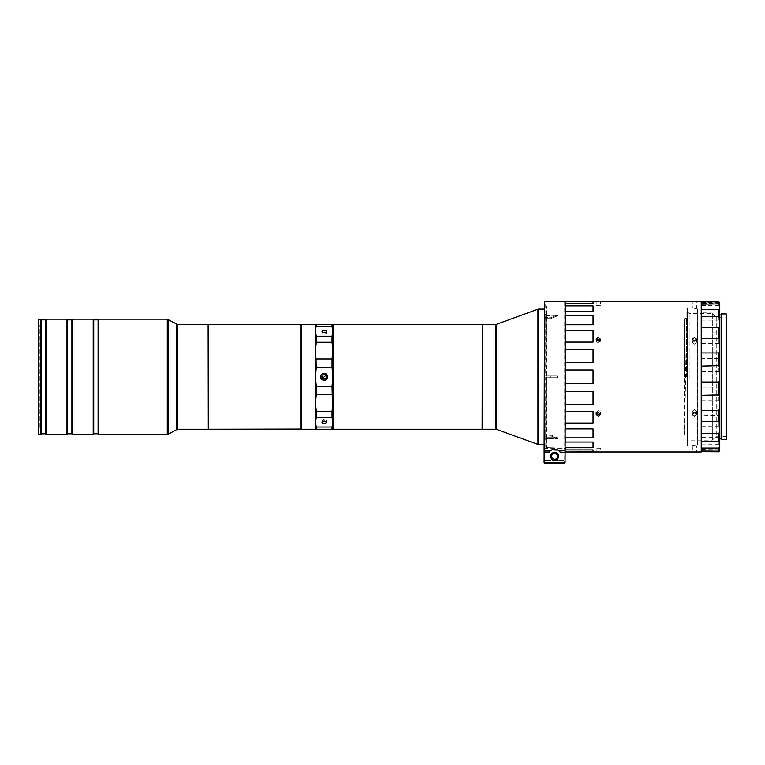 <?xml version="1.0" encoding="UTF-8"?>
<svg xmlns="http://www.w3.org/2000/svg" width="765" height="765" viewBox="0 0 765 765"><rect width="100%" height="100%" fill="white"/><g stroke="black" fill="none" stroke-linecap="round" stroke-linejoin="round"><path stroke-width="0.57" stroke-dasharray="3.83 2.87" d="M687.955 307.846L687.955 376.829L687.955 307.846M686.903 376.829L686.903 307.798L686.903 376.829M686.559 376.829L686.559 318.718L686.559 376.829M686.903 318.364L684.484 318.718L684.484 376.829L684.484 318.718L685.66 376.829L684.484 434.931L684.484 376.829L684.484 434.931L686.903 435.285M690.929 376.829L690.929 307.798L690.929 376.829M726.75 317.102L726.75 436.595L726.75 317.102M726.396 317.456L726.396 436.241L726.396 317.456M726.75 439.215L726.75 314.434M726.224 439.741L726.224 313.908M716.26 317.456L716.26 436.241L716.26 317.456M721.156 439.741L721.156 313.908M712.33 313.526L712.33 440.171L712.33 313.526M689.179 379.344L689.179 313.478L689.179 379.344M719.76 438.641L719.76 314.96L719.76 438.641M721.156 438.641L721.156 314.96L721.156 438.641M687.429 374.238L687.429 441.921L687.429 374.238M701.409 451.025L701.409 451.799M687.429 308.372L687.429 445.335L687.429 308.372M687.955 376.829L687.955 445.852L687.955 376.829M38.25 324.312L38.776 324.838L38.776 428.821L38.776 324.838L39.35 324.838L39.35 428.821L38.776 376.829L39.35 324.838L39.35 428.821L38.25 429.337L38.25 324.312L38.25 429.337M598.268 301.706L596.203 301.678L596.203 305.426L600.401 305.407L596.203 305.426L600.401 305.407L600.401 301.678M301.267 429.079L301.267 324.57M301.085 429.251L301.085 324.398M208.118 324.398L208.118 429.251M208.29 429.079L208.29 324.57M98.102 433.793L98.102 319.856L98.102 433.793M93.732 433.793L93.732 319.856L93.732 433.793M71.891 319.674L71.891 433.975M72.417 319.158L72.417 434.501M67.521 376.829L67.521 319.856L67.521 376.829M45.68 433.793L45.68 319.856L45.68 433.793M41.31 433.793L41.31 319.856L41.31 433.793M301.267 326.598L301.267 427.061L301.267 326.598M301.439 427.061L301.439 326.588L301.439 427.061M600.104 340.186L600.401 341.114L598.297 339.316L596.203 341.123L598.297 342.95L596.203 341.123L596.509 340.195M598.297 337.451L600.401 339.249L598.297 341.085L596.203 339.249L597.503 337.585M596.203 451.972L596.203 448.223L600.401 448.242L596.203 448.223L600.401 448.242L600.401 451.972L598.335 451.943M565.096 452.737L565.096 448.051L545.875 447.936L546.22 438.555L546.22 447.592L558.115 448.032L545.875 447.601L545.875 438.555L545.875 447.601M546.22 438.555L545.875 377.7L545.694 438.441L545.875 377.7L545.694 438.441L545.694 377.7L544.479 377.7L544.479 435.027L550.924 435.027L550.924 435.907L550.924 435.027L544.479 435.027L544.125 438.135L544.125 377.7L544.125 438.135L545.694 438.441L544.479 438.441L544.479 377.7L545.875 377.7L545.875 437.982L546.22 377.7L546.22 438.555L557.236 438.555L557.236 437.676L557.236 438.555L546.22 438.555M544.125 452.737L544.125 376.829L544.125 448.73L545.875 448.73L545.875 376.829L545.875 377.7L557.236 377.7L550.924 377.7L550.924 375.95L544.125 375.95L544.125 318.317L544.125 375.95L545.694 375.95L545.694 315.218L545.875 375.95L545.875 315.362L545.875 375.95L544.479 375.95L544.479 315.218L544.125 375.95L544.479 315.218L544.479 375.95L544.479 318.623L550.924 318.623L544.479 318.623L544.479 375.95L550.924 375.95L550.924 377.7L544.479 377.7L557.236 377.7L557.236 375.95L545.875 375.95L545.875 376.829L545.875 315.668L545.875 375.95L546.22 315.974L546.22 375.95L557.236 375.95L557.236 377.7L546.22 377.7L546.22 376.829L545.875 377.7L545.875 304.91L545.875 448.73L544.125 448.73L544.125 302.032M544.125 309.108L544.479 317.743L550.924 317.743L550.924 318.623L550.924 317.743L544.125 317.446L544.125 305.522L544.479 314.339L544.479 305.178L545.694 305.178L545.875 314.492L545.875 305.35M544.125 444.542L544.479 435.907L550.924 435.907L544.479 435.907L544.125 444.895L544.125 436.203L544.125 444.895M554.615 452.411A3.93 3.93 0 0 1 558.546 456.342A3.93 3.93 0 0 1 554.615 460.272A3.93 3.93 0 0 1 550.676 456.342A3.93 3.93 0 0 1 554.615 452.411M546.22 315.094L546.22 306.048L545.875 315.094L545.875 306.048L545.875 315.094L557.236 315.094L557.236 315.974L557.236 315.094L546.22 315.094M545.875 314.798L545.875 305.694L545.875 314.798M551.642 456.342A2.974 2.974 0 0 1 554.615 453.368A2.974 2.974 0 0 1 557.58 456.342A2.974 2.974 0 0 1 554.615 459.316A2.974 2.974 0 0 1 551.642 456.342M544.125 305.522L544.125 314.645L545.694 314.339L544.125 314.645L544.125 317.446L544.125 308.754M545.875 448.3L545.875 439.158L545.694 448.481L544.479 448.481L544.479 439.311L545.694 439.311L544.479 439.311L544.479 448.481L544.125 439.005L544.125 448.127M596.509 413.454L596.203 412.526L598.297 410.7L596.203 412.526L596.509 413.454M598.297 416.198L596.203 414.401L598.297 412.565L600.401 414.401L599.091 416.074M565.096 302.032L565.096 449.81L593.057 449.734L593.057 451.876L565.45 451.972M564.752 301.678L564.752 460.214L544.661 460.406L564.56 460.406M544.661 460.406L544.479 301.678M694.419 445.823C691.713 445.861 691.713 445.861 694.419 445.823C691.713 445.861 691.713 445.861 694.419 445.823C697.125 445.861 697.125 445.861 694.419 445.823C697.125 445.861 697.125 445.861 694.419 445.823M697.919 308.458L697.919 445.192L697.919 308.4L697.393 308.926L697.393 444.723L697.298 308.917L697.298 444.733L690.929 445.852L692.325 445.852L692.488 451.972M565.45 301.678L593.057 301.773L593.057 303.925L565.096 303.925L565.45 301.773M565.45 303.724L565.45 305.904L593.057 305.904L593.057 311.604L593.057 305.904L593.057 311.604L565.45 311.604L565.45 315.782L593.057 315.782L593.057 324.752L593.057 315.782L593.057 324.752L565.45 324.752L565.45 330.604L593.057 330.604L593.057 342.127L593.057 330.604L593.057 342.127L565.45 342.127L565.45 349.175L593.057 349.175L593.057 362.314L593.057 349.175L593.057 362.314L565.45 362.314L565.45 369.973L593.057 369.973L593.057 383.676L593.057 369.973L593.057 383.676L565.45 383.676L565.096 382.624M694.419 307.826C691.713 307.788 691.713 307.788 694.419 307.826C691.713 307.788 691.713 307.788 694.419 307.826C697.125 307.788 697.125 307.788 694.419 307.826C697.125 307.788 697.125 307.788 694.419 307.826M694.419 301.706L692.325 301.678L692.325 307.798L690.929 307.798L697.298 308.917L697.298 444.733L697.919 445.249M695.548 412.861L696.513 411.341L694.419 413.138L692.325 411.341L694.419 409.505L692.325 411.341L693.291 412.861M693.291 340.788L692.325 342.309L694.419 344.145L692.325 342.309L694.419 340.511L696.513 342.309L694.419 344.145L696.513 342.309L695.548 340.788M694.419 416.198L692.325 414.401L694.419 412.565L696.513 414.401L694.419 416.198M694.419 341.085L692.325 339.249L694.419 337.451L696.513 339.249L694.419 341.085M482.495 429.251L482.495 324.398M482.313 429.079L482.313 324.57M301.439 324.57L301.439 429.079M301.611 429.251L301.611 324.398M315.247 429.251L315.247 324.398M315.419 428.304L315.419 324.57M332.02 326.617L332.899 331.417L332.899 376.829L332.899 331.417L332.02 336.227L316.289 336.227L315.419 331.417L315.419 324.398L332.02 324.398L332.02 326.617L316.289 326.617L315.419 331.417L315.419 422.232L316.289 427.033L316.289 429.251L315.419 429.251L315.419 422.232L316.289 417.422L332.02 417.422L332.899 422.232L332.899 403.04L332.899 422.232L332.02 427.033L316.289 427.033M325.355 332.335L326.339 333.215L324.159 334.353L321.969 333.234L324.159 332.173M322.973 421.314L321.969 420.415L324.159 419.297L326.339 420.434L325.355 421.314M324.159 379.01A2.18 2.18 0 0 1 321.969 376.829A2.18 2.18 0 0 1 324.159 374.64C321.338 376.103 321.338 377.556 324.159 379.01C326.98 377.556 326.98 376.093 324.159 374.64A2.18 2.18 0 0 1 326.339 376.829A2.18 2.18 0 0 1 324.159 379.01M322.237 376.829A1.922 1.922 0 0 0 324.159 378.752A1.922 1.922 0 0 0 326.081 376.829A1.922 1.922 0 0 0 324.159 374.907A1.922 1.922 0 0 0 322.237 376.829A1.922 1.922 0 0 0 324.159 378.752A1.922 1.922 0 0 0 326.081 376.829A1.922 1.922 0 0 0 324.159 374.907A1.922 1.922 0 0 0 322.237 376.829M325.469 375.672A1.75 1.75 0 0 0 323.012 375.51A1.75 1.75 0 0 0 322.84 377.977A1.75 1.75 0 0 1 323.012 375.51A1.75 1.75 0 0 1 325.469 375.672A1.75 1.75 0 0 1 325.307 378.139A1.75 1.75 0 0 1 322.84 377.977A1.75 1.75 0 0 0 325.307 378.139A1.75 1.75 0 0 0 325.469 375.672M322.428 374.85A2.62 2.62 0 0 0 322.189 378.551A2.62 2.62 0 0 0 325.88 378.799A2.62 2.62 0 0 0 326.129 375.099A2.62 2.62 0 0 0 322.428 374.85A2.62 2.62 0 0 0 322.189 378.551A2.62 2.62 0 0 0 325.88 378.799A2.62 2.62 0 0 0 326.129 375.099A2.62 2.62 0 0 0 322.428 374.85M321.855 374.19A3.5 3.5 0 0 0 321.53 379.124A3.5 3.5 0 0 0 326.454 379.459A3.5 3.5 0 0 0 326.789 374.525A3.5 3.5 0 0 0 321.855 374.19M697.919 376.829L697.919 307.798L697.919 376.829M701.582 312.416L701.409 331.924L701.409 305.876L701.409 312.369L719.76 312.024L719.76 330.843L718.89 332.134L701.409 331.924L701.409 358.316L701.582 332.134M701.409 304.174L701.409 309.529M701.409 316.786L701.409 327.296M701.409 338.541L701.409 352.608M701.409 366.119L701.409 381.601M701.409 395.333L701.409 409.877M701.409 421.725L701.409 433.114M701.409 441.281L701.409 447.783M701.409 450.145L719.76 450.145M701.582 437.245L701.409 449.476L701.409 426.354L701.582 437.245L718.89 437.245L719.76 435.151L719.76 448.309L718.89 449.744L701.409 449.476L701.409 451.646M701.582 387.951L701.409 415.108L701.409 372.048L701.582 387.951L718.89 387.951L719.76 385.55L719.76 413.119L718.89 415.538L701.409 415.108L701.409 426.354L701.582 415.538M696.513 411.341L694.419 409.505L696.513 411.341L696.513 414.401L696.513 411.341M333.071 324.398L333.071 429.251M482.141 324.398L482.141 429.251M332.02 336.227L332.02 342.29L316.289 342.29L315.419 350.609L316.289 358.938L332.02 358.938L332.899 376.829L332.02 394.711L316.289 394.711L315.419 403.04L315.419 422.232M316.289 336.227L316.289 342.29M315.419 331.417L315.419 403.04L316.289 411.36L332.02 411.36L332.02 417.422M316.289 411.36L316.289 417.422M332.02 427.033L332.02 429.251L316.289 429.251M316.289 324.398L316.289 326.617M332.02 394.711L332.899 403.04L332.02 411.36M332.899 422.232L332.899 429.251L332.02 429.251M332.02 324.398L332.899 324.398L332.899 331.417M332.02 342.29L332.899 350.609L332.02 358.938M332.899 324.57L332.899 429.079M332.02 367.21L316.289 367.21L315.419 376.829L316.289 394.711M316.289 358.938L316.289 367.21M316.289 386.44L332.02 386.44M332.899 376.829L332.899 403.04M565.096 361.376L565.096 350.255L565.45 362.314M565.096 341.381L565.096 331.628L565.45 342.127M565.096 324.264L565.096 316.672L565.45 324.752M565.096 311.403L565.096 306.583L565.45 311.604M565.096 302.185L565.096 303.839M548.62 452.737A6.99 6.99 0 0 1 550.083 451.015M559.139 451.015A6.99 6.99 0 0 1 560.602 452.737M701.582 302.51L701.409 305.876L701.582 302.51L718.89 302.51L719.76 303.064L719.76 312.024M701.582 358.661L701.409 372.048L701.409 358.316L718.89 358.661L719.76 356.662L719.76 385.55M701.237 451.972L701.237 301.678M697.919 307.798L696.513 307.798L696.351 301.687M565.45 383.676L565.45 391.336L593.057 391.336L593.057 404.484L593.057 391.336L593.057 404.484L565.45 404.484L565.45 411.522L593.057 411.522L593.057 423.045L593.057 411.522L593.057 423.045L565.45 423.045L565.45 428.897L593.057 428.897L593.057 437.867L593.057 428.897L593.057 437.867L565.45 437.867L565.45 442.055L593.057 442.055L593.057 447.745L593.057 442.055L593.057 447.745L565.45 447.745L565.096 447.066M593.057 301.773L593.057 303.724M565.096 306.583L565.45 305.904M565.096 316.672L565.45 315.782M565.096 331.628L565.45 330.604M565.096 350.255L565.45 349.175M565.096 371.025L565.45 369.973M565.096 392.273L565.45 391.336M565.45 404.484L565.096 403.394M565.096 412.268L565.45 411.522M565.45 423.045L565.096 422.022M565.096 429.385L565.45 428.897M565.45 437.867L565.096 436.978M593.057 449.925L593.057 451.876M694.419 451.943L696.513 451.972L696.513 445.852L697.919 445.852M565.096 449.734L593.057 449.734L565.096 449.734M565.45 447.745L565.45 449.925M544.125 448.28L565.096 448.28L564.752 460.214M598.297 414.334L600.401 412.536L598.297 410.7L600.401 412.536L600.104 413.463M600.401 341.114L598.297 342.95L600.401 341.114L600.401 339.249M544.125 438.135L544.479 377.7L544.125 438.135M544.125 436.203L544.125 439.005L544.125 436.203M546.22 315.974L545.875 375.95L545.875 315.668L557.236 315.974L550.924 318.623L557.236 315.974L546.22 315.974M545.694 315.218L544.479 315.218L545.694 315.218M565.096 459.937L565.096 461.859M565.096 448.051L565.096 462.452L564.226 463.322L544.996 463.322L544.996 460.865M564.226 460.865L564.226 463.322M550.924 317.743L557.236 315.094L550.924 317.743M557.236 375.95L550.924 375.95L557.236 375.95M557.236 437.676L546.22 437.676L557.236 437.676L550.924 435.027L557.236 437.676M550.924 435.907L557.236 438.555L550.924 435.907M38.25 319.674L38.25 433.975M38.776 319.158L38.776 434.501M40.784 319.158L40.784 434.501M41.31 319.674L41.31 433.975M45.68 319.674L45.68 433.975M46.206 319.158L46.206 434.501M66.995 319.158L66.995 434.501M67.521 319.674L67.521 433.975M93.215 319.158L93.215 434.501M93.732 319.674L93.732 433.975M98.102 319.674L98.102 433.975M98.628 319.158L98.628 434.501M208.463 429.251L208.463 324.398M701.582 343.342L718.89 343.342L719.76 345.79L719.76 356.662M701.582 371.637L718.89 371.637L719.76 373.98M701.582 400.717L718.89 400.717L719.76 402.6M701.582 426.162L718.89 426.162L719.76 427.291L719.76 435.151M701.582 444.102L719.76 444.302M701.582 451.79L701.582 449.744M701.582 305.579L718.89 305.579L719.76 307.167M701.582 320.143L718.89 320.143L719.76 322.333M718.89 343.342L718.89 332.134M718.89 371.637L718.89 358.661M719.76 330.843L719.76 345.79M719.76 448.309L719.76 451.044M719.76 413.119L719.76 427.291M718.89 400.717L718.89 387.951M718.89 426.162L718.89 415.538M718.89 444.102L718.89 437.245M718.89 451.79L718.89 449.744M718.89 305.579L718.89 302.51M718.89 320.143L718.89 312.416M701.056 307.846L701.056 376.829L701.056 307.846M701.409 376.829L701.409 307.444L701.409 376.829M701.056 445.804L701.056 376.829L701.056 445.804M701.409 445.804L701.409 307.798L701.409 445.804M177.308 324.398L177.308 429.251M538.55 309.108L538.55 444.542M496.514 429.356L496.514 324.293M537.948 444.436L537.948 309.213M495.921 429.251L495.921 324.398M565.096 450.289L544.125 450.289M167.286 434.501L167.286 319.158M168.157 319.387L168.157 434.262M176.428 324.159L176.428 429.49M687.429 308.324L687.955 307.798L686.903 307.798M687.429 311.728L689.179 313.478L712.33 313.478L716.26 317.408L726.75 317.054M687.429 445.335L687.955 445.852L686.903 445.852M596.203 339.249L596.203 341.123L596.203 339.249M544.125 304.91L545.875 304.91M596.203 414.401L596.203 412.526M692.325 414.401L692.325 411.341L692.325 414.401M692.325 339.249L692.325 342.309L692.325 339.249M321.969 333.234L321.969 331.417M321.969 420.415L321.969 422.232M326.339 420.434L326.339 422.232M326.339 333.215L326.339 331.417M696.513 342.309L696.513 339.249L696.513 342.309M593.057 303.925L565.096 303.925L593.057 303.925M600.401 412.536L600.401 414.401L600.401 412.536M719.76 303.504L701.409 303.504M726.75 436.595L716.26 436.241L712.33 440.171L689.179 440.171L687.429 441.921"/><path stroke-width="1.15" d="M321.53 379.124A3.5 3.5 0 0 0 326.454 379.459A3.5 3.5 0 0 0 326.789 374.525A3.5 3.5 0 0 0 321.855 374.19A3.5 3.5 0 0 0 321.53 379.124L326.789 374.525M726.224 313.908L726.75 314.434L726.75 439.215L726.224 439.741L726.224 313.908L721.156 313.908L721.156 439.741L726.224 439.741M701.409 451.646L718.89 451.79L719.76 450.585L718.89 451.149L701.409 451.025L701.237 301.678L701.237 451.972L565.45 451.972L593.057 451.876L593.057 449.925L565.45 449.925L565.45 447.745L593.057 447.745L593.057 442.055L565.45 442.055L565.45 437.867L593.057 437.867L593.057 428.897L565.45 428.897L565.45 423.045L593.057 423.045L593.057 411.522L565.45 411.522L565.45 404.484L593.057 404.484L593.057 391.336L565.45 391.336L565.45 383.676L593.057 383.676L593.057 369.973L565.45 369.973L565.45 362.314L593.057 362.314L593.057 349.175L565.45 349.175L565.45 342.127L593.057 342.127L593.057 330.604L565.45 330.604L565.45 324.752L593.057 324.752L593.057 315.782L565.45 315.782L565.45 311.604L593.057 311.604L593.057 305.904L565.45 305.904L565.45 303.724L593.057 303.724L593.057 301.773L565.45 301.678L599.119 301.706M301.085 324.398L301.267 429.079L208.463 429.251L208.463 324.398L301.085 324.398L301.085 429.251M208.463 324.398L208.463 429.251M208.29 429.079L208.118 324.398L177.308 324.398L167.286 319.158L98.628 319.158L98.628 434.501L168.157 434.262L168.157 319.387M208.118 429.251L177.308 429.251L168.157 434.262M98.628 434.501L98.102 433.975L98.102 319.674L98.628 319.158M98.102 319.856L93.732 319.856M98.102 433.793L93.732 433.793M93.215 434.501L93.732 433.975L93.732 319.674L93.215 319.158L72.417 319.158L72.417 434.501L93.215 434.501L93.215 319.158M72.417 434.501L71.891 433.975L71.891 319.674L72.417 319.158M66.995 434.501L67.521 433.975L67.521 319.674L66.995 319.158L46.206 319.158L46.206 434.501L66.995 434.501L66.995 319.158M46.206 434.501L45.68 433.975L45.68 319.674L46.206 319.158M45.68 319.856L41.31 319.856M45.68 433.793L41.31 433.793M40.784 434.501L41.31 433.975L41.31 319.674L38.776 319.158L38.776 434.501L40.784 434.501L40.784 319.158M38.776 434.501L38.25 433.975L38.25 319.674L38.776 319.158M597.503 337.585L598.297 337.451L596.203 339.249L598.297 341.085L600.401 339.249L598.297 337.451M598.297 412.565L596.203 414.401L598.297 416.198L600.401 414.401L598.297 412.565M694.419 337.451L692.325 339.249L694.419 341.085L696.513 339.249L694.419 337.451M694.419 412.565L692.325 414.401L694.419 416.198L696.513 414.401L694.419 412.565M701.237 301.678L696.513 301.678M692.478 301.687L695.175 301.706M692.325 301.678L600.401 301.678M596.203 451.972L597.484 451.943M597.542 451.943L598.335 451.943M332.02 429.251L332.02 427.033L316.289 427.033L315.419 422.232L315.419 429.251L332.899 429.251L332.899 422.232L333.071 429.251L482.141 429.251L482.313 324.57L496.514 324.293L537.948 309.213L537.948 444.436L538.55 444.542L538.55 309.108L544.125 309.108M538.55 444.542L544.125 444.542M554.615 460.272A3.93 3.93 0 0 0 558.546 456.342A3.93 3.93 0 0 0 554.615 452.411A3.93 3.93 0 0 0 550.676 456.342A3.93 3.93 0 0 0 554.615 460.272M557.58 456.342A2.974 2.974 0 0 0 554.615 453.368A2.974 2.974 0 0 0 551.642 456.342A2.974 2.974 0 0 0 554.615 459.316A2.974 2.974 0 0 0 557.58 456.342M599.062 301.706L598.268 301.706M598.297 414.334L596.509 413.454L598.297 414.334L600.104 413.463M596.509 340.195L598.297 339.316L600.104 340.186M544.996 462.739L564.618 462.29L544.996 462.739L544.996 463.322L544.125 462.452L544.996 463.322L564.226 463.322L565.096 462.452L565.45 301.678M565.096 450.671L559.139 451.015C559.483 449.17 549.729 449.179 550.083 451.015A6.99 6.99 0 0 1 559.139 451.015L560.602 452.737L565.096 452.737L565.096 461.859L565.096 302.032M544.125 450.671L544.479 301.678L544.125 461.859L544.479 452.737L548.62 452.737L550.083 451.015L544.479 451.015L544.125 461.859M692.325 451.972L693.664 451.943M565.096 382.624L565.45 383.676M701.409 451.025L701.237 451.972M693.291 412.861L695.548 412.861M695.548 340.788L693.291 340.788M482.495 324.398L482.495 429.251L495.921 429.251L495.921 324.398M482.313 324.57L482.141 429.251M301.611 429.251L301.611 324.398L301.611 429.251L315.247 429.251L315.247 324.398L301.611 324.398M315.247 324.398L315.419 331.417L315.419 324.398L332.899 324.398L332.899 331.417L333.071 324.398L482.141 324.398M332.02 427.033L332.899 422.232L332.02 417.422L332.02 411.36L316.289 411.36L315.419 403.04L315.419 428.304M324.159 330.327A2.18 1.09 0 0 0 321.969 331.417A2.18 1.09 0 0 0 324.159 332.517A2.18 1.09 0 0 0 326.339 331.417A2.18 1.09 0 0 0 324.159 330.327M324.159 421.132A2.18 1.09 180 0 0 321.969 422.232A2.18 1.09 180 0 0 324.159 423.322A2.18 1.09 180 0 0 326.339 422.232A2.18 1.09 180 0 0 324.159 421.132M325.355 421.314L322.973 421.314M332.02 411.36L332.899 403.04L332.899 376.829L332.02 367.21L316.289 367.21L315.419 350.609L316.289 342.29L316.289 336.227L315.419 331.417L316.289 324.398M333.071 429.251L333.071 324.398M332.899 422.232L332.02 386.44L316.289 386.44L315.419 376.829L316.289 367.21M332.02 386.44L332.899 376.829L332.899 350.609L332.02 342.29L316.289 342.29M332.02 394.711L316.289 394.711L316.289 386.44M332.02 367.21L332.02 358.938L316.289 358.938M316.289 394.711L315.419 403.04L315.419 331.417M332.899 403.04L332.899 376.829M332.02 358.938L332.899 350.609L332.899 331.417L332.02 326.617L316.289 326.617M316.289 429.251L316.289 427.033M315.419 422.232L316.289 417.422L316.289 411.36M332.02 417.422L316.289 417.422M332.02 342.29L332.02 336.227L332.899 331.417M332.02 336.227L316.289 336.227M332.02 326.617L332.02 324.398M324.159 332.173L325.355 332.335M593.057 451.876L593.057 449.925M565.096 447.066L565.45 447.745M565.096 436.978L565.45 437.867M565.45 428.897L565.096 429.385M565.096 422.022L565.45 423.045M565.45 411.522L565.096 412.268M565.096 403.394L565.45 404.484M565.45 391.336L565.096 392.273M565.45 369.973L565.096 371.025M565.096 361.376L565.45 362.314M565.45 349.175L565.096 350.255M565.096 341.381L565.45 342.127M565.45 330.604L565.096 331.628M565.096 324.264L565.45 324.752M565.45 315.782L565.096 316.672M565.45 305.904L565.096 306.583M593.057 303.724L593.057 301.773M599.091 416.074L598.44 416.198M564.226 462.739L564.226 463.322M701.409 447.783L701.582 451.149M701.582 448.07L718.89 448.07L719.76 446.483L719.76 441.625L701.409 441.281M701.409 433.114L701.582 441.233M701.582 433.506L718.89 433.506L719.76 431.317L719.76 422.806L718.89 421.515L701.409 421.725M701.409 409.877L701.582 421.515M701.582 410.308L718.89 410.308L719.76 407.86L719.76 396.987L718.89 394.989L701.409 395.333M701.409 381.601L701.582 394.989M701.582 382.012L718.89 382.012L719.76 379.67L719.76 368.099L718.89 365.699L701.409 366.119M701.409 352.608L701.582 365.699M701.582 352.933L718.89 352.933L719.76 351.049L719.76 340.54L718.89 338.111L701.409 338.541M701.409 327.296L701.582 338.111M701.582 327.487L718.89 327.487L719.76 326.359L719.76 318.498L718.89 316.404L701.409 316.786M701.409 309.529L701.582 316.404M701.582 309.548L719.76 309.347L719.76 305.34L718.89 303.906L701.409 304.174M701.409 302.003L701.582 303.906M701.582 301.859L718.89 301.859L719.76 302.605L719.76 305.34M719.76 318.498L719.76 309.347M719.76 340.54L719.76 326.359M719.76 368.099L719.76 351.049M719.76 396.987L719.76 379.67M719.76 422.806L719.76 407.86M719.76 441.625L719.76 431.317M719.76 450.585L719.76 446.483M718.89 448.07L718.89 451.149M718.89 433.506L718.89 441.233M718.89 410.308L718.89 421.515M718.89 382.012L718.89 394.989M718.89 352.933L718.89 365.699M718.89 327.487L718.89 338.111M718.89 309.548L718.89 316.404M718.89 301.859L718.89 303.906M177.308 429.251L177.308 324.398M176.428 429.49L176.428 324.159M167.286 319.158L167.286 434.501M496.514 324.293L496.514 429.356L495.921 429.251M719.76 438.689L721.156 438.689M71.891 433.793L67.521 433.793M596.203 412.526L596.203 414.401M544.479 301.678L564.752 301.678M496.514 429.356L537.948 444.436M537.948 309.213L538.55 309.108M600.401 339.249L600.401 341.114M71.891 319.856L67.521 319.856M719.76 314.96L721.156 314.96"/></g></svg>
